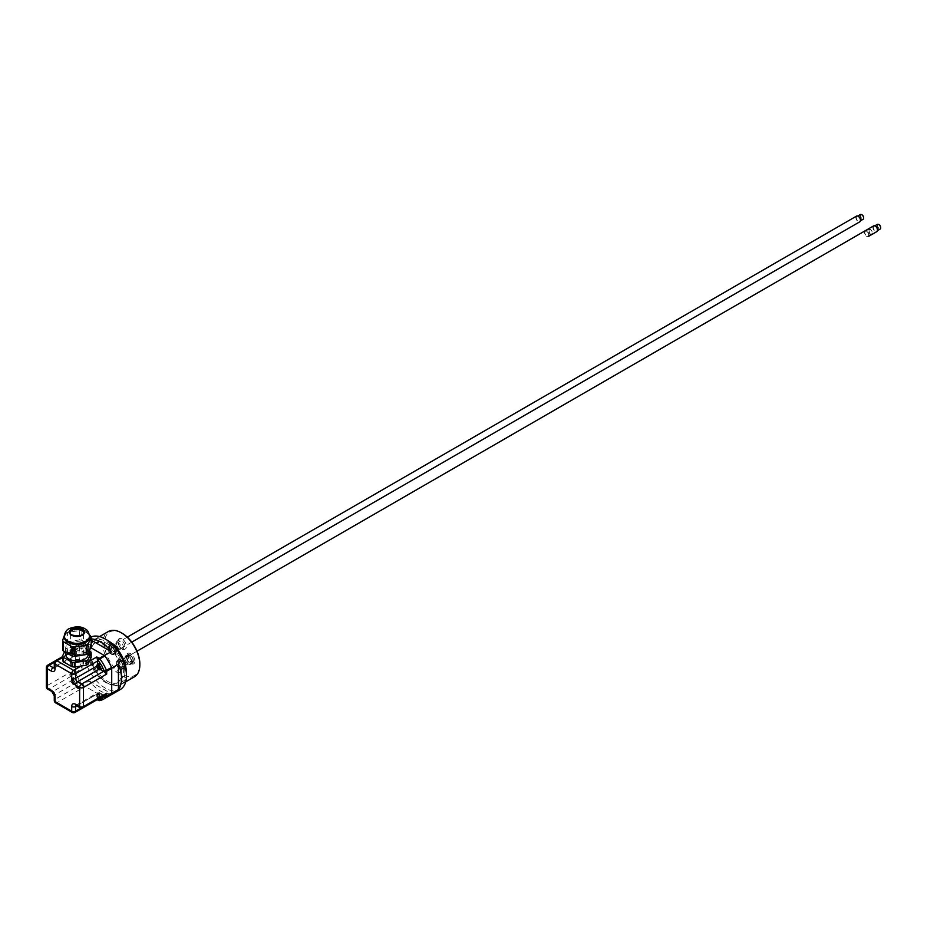 <?xml version="1.0" encoding="UTF-8"?>
<svg xmlns="http://www.w3.org/2000/svg" width="927" height="927" viewBox="0 0 927 927"><rect width="100%" height="100%" fill="white"/><g stroke="black" fill="none" stroke-linecap="round" stroke-linejoin="round"><path stroke-width="0.7" stroke-dasharray="4.63 3.48" d="M89.386 661.252L81.066 666.049M64.566 651.727L65.829 649.004L65.829 653.465L64.45 656.455L72.769 651.658L67.59 652.457L67.59 647.985L79.455 646.154A14.484 8.366 180 0 1 81.854 646.525L89.27 650.8M65.829 653.465A14.484 8.366 180 0 1 67.59 652.457M72.283 660.638A6.559 3.789 0 0 0 70.359 663.315A6.559 3.789 0 0 0 76.918 667.104A6.559 3.789 0 0 0 83.476 663.315A6.559 3.789 0 0 0 79.432 659.815A6.559 3.789 0 0 0 72.283 660.638M65.829 649.004A14.484 8.366 180 0 1 67.59 647.985M65.655 654.392A11.263 6.501 180 0 1 68.957 649.792A11.263 6.501 180 0 1 81.228 648.379A11.263 6.501 180 0 1 88.181 654.392M47.717 665.192A2.735 1.576 -120 0 0 47.15 666.443L70.348 653.048L70.348 652.341A2.735 1.576 60 0 1 71.124 652.608L75.18 654.949A2.735 1.576 -120 0 0 76.547 655.088A2.735 1.576 -120 0 0 77.115 653.836L77.115 649.143A2.735 1.576 60 0 1 77.277 648.344L80.209 647.359L72.769 651.658L79.455 650.615A14.484 8.366 180 0 1 81.854 650.986L81.854 646.525M79.455 646.154L79.455 650.615M90.545 651.542L90.545 656.003A14.484 8.366 180 0 1 91.182 657.394M62.654 660.314L64.45 656.455L62.654 657.486M81.854 650.986L90.545 656.003M68.957 643.547A11.263 6.501 180 0 1 81.228 642.133A11.263 6.501 180 0 1 88.181 648.135A11.263 6.501 180 0 1 84.878 652.735A11.263 6.501 180 0 1 72.607 654.149A11.263 6.501 180 0 1 65.655 648.135A11.263 6.501 180 0 1 68.957 643.547M90.545 635.957L90.545 645.296L81.854 640.279L81.854 630.951L86.199 632.341L89.374 634.786M90.545 645.296A14.484 8.366 180 0 1 91.182 646.675M64.369 635.47L65.829 633.419L65.829 642.759L62.654 649.607M65.829 642.759A14.484 8.366 180 0 1 67.59 641.739L67.59 632.411L79.455 630.58L79.455 639.908L67.59 641.739M79.455 639.908A14.484 8.366 180 0 1 81.854 640.279M79.455 630.58A14.484 8.366 180 0 1 81.854 630.951M65.829 633.419A14.484 8.366 180 0 1 66.674 632.898L66.674 632.898A14.484 8.366 180 0 1 67.59 632.411M64.345 637.243A12.572 7.265 180 0 1 68.03 632.11L66.674 632.898L68.03 632.11A12.572 7.265 180 0 1 85.805 632.11A12.572 7.265 180 0 1 89.49 637.243M80.209 647.359L77.798 645.968A1.645 0.95 -120 0 0 77.184 645.818A1.645 1.309 81.5 0 0 76.64 647.985A1.645 0.95 -60 0 1 77.798 645.968L82.827 643.071L90.742 647.637M113.639 646.131A3.279 1.889 -120 0 0 112.005 645.968A3.279 1.889 -120 0 0 112.005 649.757A3.279 1.889 -120 0 0 115.284 651.658A3.279 1.889 -120 0 0 115.782 649.027A3.279 1.889 -120 0 0 113.639 646.131M856.583 216.084A3.279 1.889 -120 0 0 856.583 219.873A3.279 1.889 -120 0 0 859.862 221.773M858.228 216.698A2.735 1.576 60 0 1 860.013 219.108A2.735 1.576 60 0 1 859.596 221.298A2.735 1.576 60 0 1 856.861 219.722A2.735 1.576 60 0 1 856.861 216.559A2.735 1.576 60 0 1 858.228 216.698M116.524 651.264L114.797 651.971L113.198 647.857L114.739 646.664L112.909 647.498L109.722 645.667L111.17 644.601L107.845 647.95L109.386 647.058L107.845 648.344L109.444 652.446L110.985 651.554L109.722 652.805L112.909 654.647L114.751 653.72L113.198 654.624L116.663 651.194L114.878 646.582L111.31 644.52L109.525 647.069L111.31 651.669L114.878 653.732L116.663 651.194M109.386 646.362A6.014 3.476 -120 0 0 113.639 653.72A6.014 3.476 -120 0 0 117.891 651.264A6.014 3.476 -120 0 0 113.639 643.906A6.014 3.476 -120 0 0 109.386 646.362L109.525 647.069M116.269 650.337A3.72 2.144 60 0 1 113.639 651.855A3.72 2.144 60 0 1 111.008 647.301A3.72 2.144 60 0 1 113.639 645.783A3.72 2.144 60 0 1 116.269 650.337M116.338 651.461A4.925 2.839 60 0 1 115.33 653.523A4.925 2.839 60 0 1 114.751 653.72M114.461 653.755A4.925 2.839 60 0 1 112.862 653.28A4.925 2.839 60 0 1 111.275 651.913M110.985 651.554A4.925 2.839 60 0 1 109.386 647.44M109.386 647.058A4.925 2.839 60 0 1 110.406 644.995A4.925 2.839 60 0 1 110.985 644.798M111.275 644.763A4.925 2.839 60 0 1 114.461 646.606M114.751 646.965A4.925 2.839 60 0 1 116.338 651.078M107.845 647.95A4.925 2.839 60 0 1 108.865 645.887A4.925 2.839 60 0 1 109.444 645.69M109.444 652.446A4.925 2.839 60 0 1 107.845 648.344M109.722 645.667A4.925 2.839 60 0 1 112.909 647.498M112.909 654.647A4.925 2.839 60 0 1 111.321 654.172A4.925 2.839 60 0 1 109.722 652.805M113.198 647.857A4.925 2.839 60 0 1 114.797 651.971M863.072 219.293A2.735 1.576 60 0 1 860.337 217.706A2.735 1.576 60 0 1 860.337 214.554M861.913 214.821A2.19 1.263 -120 0 0 860.546 215.875A2.19 1.263 -120 0 0 862.029 218.448A2.19 1.263 -120 0 0 863.628 217.799M104.577 697.602L111.31 693.709A30.07 17.358 60 0 1 89.224 680.963L82.491 684.844L104.577 697.602A30.07 17.358 -120 0 0 108.575 696.281A30.07 17.358 60 0 1 104.878 697.556A1.645 0.95 60 0 1 104.253 697.405L82.827 685.03L77.798 687.938L80.209 689.317L78.285 688.773L76.501 687.591L77.184 687.37A1.645 0.95 -120 0 0 77.798 687.938A1.645 0.95 -60 0 1 76.987 688.019A1.645 0.95 -60 0 1 76.64 687.266A28.436 16.419 60 0 1 73.812 683.153A28.436 16.419 60 0 1 72.503 680.87A3.013 1.738 60 0 1 72.387 680.001A3.013 1.738 60 0 1 72.92 678.68A3.013 1.738 60 0 1 76.014 680.36A3.013 1.738 60 0 1 75.921 683.883A3.013 1.738 60 0 1 73.812 683.153A3.013 1.738 60 0 1 72.503 680.87A28.436 16.419 60 0 1 70.348 676.362L70.348 672.249L47.15 685.644A2.735 1.576 -120 0 0 49.085 688.981A2.735 1.576 -60 0 1 47.717 689.12M73.314 683.894L72.654 684.126L72.654 679.758L73.314 679.224L73.314 683.894A2.897 1.669 60 0 0 73.928 684.253L73.928 679.584L73.268 680.105L73.268 684.485L73.928 684.253M72.723 679.618A2.827 1.634 -120 0 0 71.541 679.688A2.827 1.634 -120 0 0 71.031 680.928A2.827 1.634 -120 0 0 72.723 684.184L72.654 684.126A2.711 1.564 60 0 1 71.043 681.009A2.711 1.564 60 0 1 72.654 679.758M73.268 680.105A2.711 1.564 60 0 1 74.878 683.234A2.711 1.564 60 0 1 73.268 684.485L73.337 684.532A2.827 1.634 -120 0 0 74.357 684.566A2.827 1.634 -120 0 0 74.948 682.539A2.827 1.634 -120 0 0 73.337 679.978M73.314 679.224A2.897 1.669 60 0 1 73.928 679.584M77.277 687.625A2.735 1.576 60 0 1 77.115 686.64L77.115 681.959A2.735 1.576 -120 0 0 75.18 678.61L71.124 676.27A2.735 1.576 60 0 1 70.348 675.632M73.314 654.23L72.654 654.462L72.654 650.082L73.314 649.549L73.314 654.23A2.897 1.669 60 0 0 73.928 654.589L73.928 649.908L73.268 650.441L73.268 654.81L73.928 654.589M72.723 649.954A2.827 1.634 -120 0 0 71.541 650.012A2.827 1.634 -120 0 0 71.031 651.252A2.827 1.634 -120 0 0 72.723 654.508L72.654 654.462A2.711 1.564 60 0 1 71.043 651.333A2.711 1.564 60 0 1 72.654 650.082M73.268 650.441A2.711 1.564 60 0 1 74.878 653.558A2.711 1.564 60 0 1 73.268 654.81L73.337 654.868A2.827 1.634 -120 0 0 74.357 654.902A2.827 1.634 -120 0 0 74.948 652.863A2.827 1.634 -120 0 0 73.337 650.302M73.314 649.549A2.897 1.669 60 0 1 73.928 649.908M70.348 652.341L70.348 651.611A28.436 16.419 60 0 1 72.503 649.595A28.436 16.419 60 0 1 73.812 648.83A3.013 1.738 60 0 1 76.35 651.38A3.013 1.738 60 0 1 75.921 654.207A3.013 1.738 60 0 1 73.639 653.292A3.013 1.738 60 0 1 72.387 650.325A3.013 1.738 60 0 1 72.503 649.595A3.013 1.738 60 0 1 72.92 649.004A3.013 1.738 60 0 1 73.812 648.83A28.436 16.419 60 0 1 76.64 647.985L77.277 648.344L62.654 656.571M91.066 637A30.07 17.358 -120 0 0 90.174 637.463A30.07 17.358 -120 0 0 83.951 651.229A30.07 17.358 -120 0 0 97.08 681.484A30.07 17.358 -120 0 0 120.243 689.537M121.449 672.875A22.966 13.256 -120 0 0 111.425 649.769A22.966 13.256 -120 0 0 93.731 643.616A22.966 13.256 -120 0 0 88.969 654.126A22.966 13.256 -120 0 0 98.992 677.231A22.966 13.256 -120 0 0 116.698 683.384A22.966 13.256 -120 0 0 121.449 672.875M90.904 653.014A22.966 13.256 -120 0 0 100.927 676.119A22.966 13.256 -120 0 0 118.621 682.272A22.966 13.256 -120 0 0 123.384 671.762A22.966 13.256 -120 0 0 113.361 648.645A22.966 13.256 -120 0 0 95.666 642.504A22.966 13.256 -120 0 0 90.904 653.014M121.761 633.06A25.041 14.461 -120 0 0 104.438 643.651A25.041 14.461 -120 0 0 122.016 674.091A25.041 14.461 -120 0 0 139.85 664.381M122.144 638.993A6.014 3.476 -120 0 0 117.891 641.449A6.014 3.476 -120 0 0 122.144 648.819L122.144 648.819A6.014 3.476 -120 0 0 126.396 646.362A6.014 3.476 -120 0 0 122.144 638.993M134.902 661.09A6.014 3.476 -120 0 0 130.649 653.72A6.014 3.476 -120 0 0 126.396 656.177A6.014 3.476 -120 0 0 130.649 663.547A6.014 3.476 -120 0 0 134.902 661.09M122.144 668.46A6.014 3.476 -120 0 0 126.396 666.003A6.014 3.476 -120 0 0 122.144 658.633A6.014 3.476 -120 0 0 117.891 661.09A6.014 3.476 -120 0 0 122.144 668.46L121.367 668.008A4.925 2.839 60 0 1 119.78 666.64L118.227 667.533L121.414 669.375A4.925 2.839 60 0 1 119.826 668.9A4.925 2.839 60 0 1 118.227 667.533M134.438 676.803A26.13 15.087 60 0 1 114.299 669.804A26.13 15.087 60 0 1 102.897 643.5A26.13 15.087 60 0 1 108.308 631.542M124.855 672.608A25.041 14.461 60 0 1 107.15 682.828A25.041 14.461 60 0 1 89.444 652.156A25.041 14.461 60 0 1 107.15 641.936A25.041 14.461 60 0 1 124.855 672.608M107.184 640.198A26.13 15.087 -120 0 0 94.855 639.306A26.13 15.087 -120 0 0 89.444 651.264A26.13 15.087 -120 0 0 107.914 683.28A26.13 15.087 -120 0 0 120.985 684.566A26.13 15.087 -120 0 0 126.385 673.442M123.303 667.081A4.925 2.839 60 0 1 122.283 669.143A4.925 2.839 60 0 1 121.704 669.352L125.029 666.003L123.303 666.698L121.704 662.596L123.245 661.403L121.414 662.237L118.227 660.395A4.925 2.839 60 0 1 121.414 662.237M124.844 666.189A4.925 2.839 60 0 1 123.836 668.251A4.925 2.839 60 0 1 123.256 668.46L121.704 669.352M121.414 669.375L123.256 668.46M122.967 668.483A4.925 2.839 60 0 1 121.367 668.008M117.949 667.173A4.925 2.839 60 0 1 116.35 663.072L117.949 667.173L119.78 666.64M119.49 666.281A4.925 2.839 60 0 1 117.891 662.179L116.35 663.072M116.35 662.689A4.925 2.839 60 0 1 117.37 660.627A4.925 2.839 60 0 1 117.949 660.418L116.35 662.689L117.891 662.179M117.891 661.797A4.925 2.839 60 0 1 118.911 659.734A4.925 2.839 60 0 1 119.49 659.526L117.949 660.418M118.227 660.395L119.49 659.526M119.78 659.503A4.925 2.839 60 0 1 121.367 659.978A4.925 2.839 60 0 1 122.967 661.345M123.256 661.693A4.925 2.839 60 0 1 124.844 665.806M121.704 662.596A4.925 2.839 60 0 1 123.303 666.698M131.808 662.168A4.925 2.839 60 0 1 130.788 664.23A4.925 2.839 60 0 1 130.209 664.439L133.534 661.09L131.808 661.785L130.209 657.683L131.75 656.49L129.919 657.324L126.732 655.482A4.925 2.839 60 0 1 129.919 657.324M133.349 661.275A4.925 2.839 60 0 1 132.341 663.338A4.925 2.839 60 0 1 131.761 663.547L130.209 664.439M129.919 664.462A4.925 2.839 60 0 1 128.332 663.987A4.925 2.839 60 0 1 126.732 662.62L129.919 664.462L131.761 663.547M131.472 663.57A4.925 2.839 60 0 1 129.873 663.095A4.925 2.839 60 0 1 128.285 661.727L126.732 662.62M126.454 662.272A4.925 2.839 60 0 1 124.855 658.158L126.454 662.272L128.285 661.727M127.996 661.38A4.925 2.839 60 0 1 126.396 657.266L124.855 658.158M124.855 657.776A4.925 2.839 60 0 1 125.875 655.713A4.925 2.839 60 0 1 126.454 655.505L124.855 657.776L126.396 657.266M126.732 655.482L128.285 654.589L126.535 656.884L126.396 656.177M126.396 656.884A4.925 2.839 60 0 1 127.416 654.821A4.925 2.839 60 0 1 127.996 654.613L126.454 655.505M128.285 654.589A4.925 2.839 60 0 1 131.472 656.432M131.761 656.791A4.925 2.839 60 0 1 133.349 660.893M130.209 657.683A4.925 2.839 60 0 1 131.808 661.785M121.367 648.367L122.144 648.819L121.367 648.367A4.925 2.839 60 0 1 117.891 642.341A4.925 2.839 60 0 1 118.911 640.093A4.925 2.839 60 0 1 121.367 640.337A4.925 2.839 60 0 1 124.589 644.671A4.925 2.839 60 0 1 123.836 648.61A4.925 2.839 60 0 1 121.367 648.367M119.826 649.259L119.826 649.259A4.925 2.839 60 0 1 116.35 643.234A4.925 2.839 60 0 1 117.37 640.986A4.925 2.839 60 0 1 119.826 641.229A4.925 2.839 60 0 1 123.036 645.563A4.925 2.839 60 0 1 122.283 649.503A4.925 2.839 60 0 1 119.826 649.259L118.668 648.587A3.279 1.889 60 0 1 116.35 644.578A3.279 1.889 60 0 1 117.022 643.071A3.279 1.889 60 0 1 118.668 643.234A3.279 1.889 60 0 1 120.811 646.119A3.279 1.889 60 0 1 120.301 648.749A3.279 1.889 60 0 1 118.668 648.587L119.826 649.259M115.191 650.603A3.279 1.889 60 0 1 113.048 647.706A3.279 1.889 60 0 1 113.546 645.076A3.279 1.889 60 0 1 115.191 645.238A3.279 1.889 60 0 1 117.323 648.135A3.279 1.889 60 0 1 116.825 650.766A3.279 1.889 60 0 1 115.191 650.603M114.797 652.353A4.925 2.839 60 0 1 113.778 654.416A4.925 2.839 60 0 1 113.198 654.624M108.575 696.281L108.575 696.281A30.07 17.358 -120 0 0 111.564 693.663M75.365 672.504L82.097 668.622A30.07 17.358 60 0 1 79.004 654.08A30.07 17.358 60 0 1 82.097 643.118L75.365 647L75.365 672.504A30.07 17.358 -120 0 0 82.491 684.844M104.38 655.516L82.491 642.886A30.07 17.358 -120 0 0 82.271 642.909A30.07 17.358 -120 0 0 78.505 644.195L78.505 644.195A30.07 17.358 -120 0 0 75.365 647M82.491 642.886L89.224 639.004A30.07 17.358 60 0 1 91.182 638.912M111.599 667.73A30.07 17.358 -120 0 0 104.751 655.852M82.097 643.118L82.097 668.622M91.182 640.128L89.224 639.004M89.224 680.963L111.31 693.709M111.704 693.234L111.704 668.216M82.827 685.03A1.645 0.95 60 0 1 82.213 684.474A30.07 17.358 60 0 1 75.55 672.932A1.645 0.95 60 0 1 75.377 672.121L75.377 647.37A1.645 0.95 60 0 1 75.55 646.768A30.07 17.358 60 0 1 78.505 644.195A30.07 17.358 60 0 1 82.213 642.921A1.645 0.95 -120 0 1 82.271 642.909A1.645 0.95 60 0 1 82.712 643.014A1.645 0.95 -120 0 1 82.827 643.071M100.475 669.549L99.537 669.004A2.735 1.576 -120 0 1 97.602 665.667L97.602 664.578M101.611 669.039A3.013 1.738 60 0 1 99.328 668.124A3.013 1.738 60 0 1 98.077 665.157A3.013 1.738 60 0 1 98.61 663.848M98.783 700.464A1.645 0.95 120 0 0 99.235 700.302A1.645 0.95 -120 0 0 99.849 700.453L104.878 697.556M105.122 695.053L104.369 695.273A2.735 1.576 60 0 1 103.592 695.018L99.537 692.666A2.735 1.576 -120 0 0 98.169 692.539A2.735 1.576 -120 0 0 97.602 693.79L97.602 698.471A2.735 1.576 60 0 1 97.439 699.271L99.235 700.302L104.253 697.405M46.35 686.756A2.735 1.576 180 0 1 47.15 685.644L47.15 666.443A2.735 1.576 0 0 0 46.35 667.556M69.919 652.376L55.62 660.627A2.735 1.576 -120 0 0 55.075 661.866A2.735 1.576 0 0 0 54.276 662.979M54.276 700.476A2.735 1.576 180 0 1 55.075 699.364A2.735 1.576 -120 0 0 57.011 702.712A2.735 1.576 -60 0 1 55.643 702.851M72.271 712.446A2.735 1.576 120 0 0 73.627 712.307A2.735 1.576 -120 0 0 74.994 712.446M80.186 707.869A2.735 1.576 120 0 0 81.553 707.73A2.735 1.576 -120 0 0 82.92 707.869M75.55 672.932L70.348 676.362A1.645 0.95 180 0 1 69.861 675.69A1.645 0.95 180 0 1 70.348 675.018L70.348 672.249M70.348 651.611A1.645 1.309 -141.5 0 1 70.522 649.665A1.645 0.95 -120 0 0 70.348 650.279A1.645 0.95 0 0 0 69.861 650.951A1.645 0.95 0 0 0 70.348 651.611M90.174 637.463L73.476 647.092A30.07 17.358 -120 0 0 70.522 649.665L75.55 646.768M100.892 664.474A28.436 16.419 60 0 1 102.213 666.756M102.213 698.019A28.436 16.419 60 0 1 100.892 698.784A3.013 1.738 60 0 1 98.077 694.833A3.013 1.738 60 0 1 98.61 693.512A3.013 1.738 60 0 1 100.73 693.987A3.013 1.738 60 0 1 102.271 696.698M99.038 669.7L99.629 669.421A2.897 1.669 60 0 1 99.004 669.062L98.424 669.34A2.827 1.634 -120 0 1 96.744 666.351M99.629 669.421L99.629 664.74M99.004 665.169L99.004 669.062M101.611 698.715A3.013 1.738 60 0 1 100.892 698.784A28.436 16.419 60 0 1 99.131 699.422M98.355 694.59A2.711 1.564 60 0 0 96.744 695.841A2.711 1.564 60 0 0 98.355 698.97L99.004 694.056A2.897 1.669 60 0 1 99.629 694.416L98.969 698.61M99.038 699.375L99.629 699.097A2.897 1.669 60 0 1 99.004 698.738L98.424 699.016A2.827 1.634 -120 0 1 96.732 695.76A2.827 1.634 -120 0 1 97.231 694.52L98.61 693.512M99.629 699.097L99.629 694.416M99.004 694.056L99.004 698.738M878.923 224.635A2.19 1.263 -120 0 0 877.556 225.701A2.19 1.263 -120 0 0 879.039 228.262A2.19 1.263 -120 0 0 880.638 227.613M880.082 229.108A2.735 1.576 60 0 1 877.348 227.532A2.735 1.576 60 0 1 877.348 224.369M875.239 226.524A2.735 1.576 60 0 1 877.023 228.923A2.735 1.576 60 0 1 876.606 231.113A2.735 1.576 60 0 1 873.871 229.537A2.735 1.576 60 0 1 873.871 226.385A2.735 1.576 60 0 1 875.239 226.524M131.75 656.49L128.32 654.346M133.534 661.09L131.889 656.409M133.279 660.151A3.72 2.144 60 0 1 130.649 661.669A3.72 2.144 60 0 1 128.019 657.116A3.72 2.144 60 0 1 130.649 655.598A3.72 2.144 60 0 1 133.279 660.151M126.535 656.884L128.32 661.484L131.889 663.547L133.673 661.009M130.649 655.957A3.279 1.889 -120 0 0 129.015 655.795A3.279 1.889 -120 0 0 129.015 659.584A3.279 1.889 -120 0 0 132.294 661.472A3.279 1.889 -120 0 0 132.793 658.842A3.279 1.889 -120 0 0 130.649 655.957M873.593 225.91A3.279 1.889 -120 0 0 873.593 229.699A3.279 1.889 -120 0 0 876.872 231.588M870.604 229.641A2.19 1.263 -120 0 0 869.051 230.533A2.19 1.263 -120 0 0 870.604 233.21A2.19 1.263 -120 0 0 872.145 232.318A2.19 1.263 -120 0 0 870.604 229.641L870.21 229.421A2.735 1.576 60 0 1 872.145 232.77A2.735 1.576 60 0 1 871.577 234.021A2.735 1.576 60 0 1 868.842 232.445A2.735 1.576 60 0 1 868.842 229.282A2.735 1.576 60 0 1 870.21 229.421L870.604 229.641M866.733 231.426A2.735 1.576 60 0 1 868.518 233.836A2.735 1.576 60 0 1 868.101 236.026A2.735 1.576 60 0 1 865.366 234.45A2.735 1.576 60 0 1 865.366 231.298A2.735 1.576 60 0 1 866.733 231.426M119.676 659.34L118.03 661.797L119.815 666.397L123.384 668.46L125.168 665.922L123.384 661.322L119.815 659.259M117.891 661.09L118.03 661.797M124.774 665.065A3.72 2.144 60 0 1 122.144 666.583A3.72 2.144 60 0 1 119.513 662.029A3.72 2.144 60 0 1 122.144 660.511A3.72 2.144 60 0 1 124.774 665.065M122.144 660.87A3.279 1.889 -120 0 0 120.51 660.708A3.279 1.889 -120 0 0 120.51 664.497A3.279 1.889 -120 0 0 123.789 666.386A3.279 1.889 -120 0 0 124.288 663.755A3.279 1.889 -120 0 0 122.144 660.87M866.733 230.985A3.279 1.889 -120 0 0 865.088 230.823A3.279 1.889 -120 0 0 865.088 234.612A3.279 1.889 -120 0 0 868.367 236.501A3.279 1.889 -120 0 0 868.877 233.859A3.279 1.889 -120 0 0 866.733 230.985M83.476 663.315L83.476 632.782A6.559 3.789 180 0 1 81.553 635.458A6.559 3.789 180 0 1 74.403 636.281A6.559 3.789 180 0 1 70.359 632.782L70.359 663.315M64.345 636.084A12.572 7.265 180 0 1 68.03 630.951A12.572 7.265 180 0 1 81.727 629.375A12.572 7.265 180 0 1 89.49 636.084M77.115 649.143L55.075 661.866L55.075 666.559L77.115 653.836M75.18 654.949L54.276 667.011M54.369 662.272L71.124 652.608M97.602 665.667L96.709 666.177M71.124 676.27L49.085 688.981L53.14 691.333L75.18 678.61M77.115 681.959L55.075 694.682L55.075 699.364L77.115 686.64M80.209 689.317L57.011 702.712L73.627 712.307L96.825 698.923M76.698 705.853L97.602 693.79M97.602 698.471L80.846 708.147M99.537 692.666L77.497 705.389L81.553 707.73L103.592 695.018M54.276 667.672A2.735 1.576 0 0 1 55.075 666.559A2.735 1.576 60 0 1 54.508 667.811A2.735 1.576 60 0 1 54.264 667.903M51.773 691.461A2.735 1.576 -60 0 0 53.14 691.333A2.735 1.576 60 0 1 55.075 694.682A2.735 1.576 180 0 0 54.276 695.795M75.921 705.424A2.735 1.576 60 0 1 76.13 705.262A2.735 1.576 60 0 1 77.497 705.389A2.735 1.576 120 0 1 76.13 705.528M75.377 672.121L70.348 675.018A1.645 0.95 -120 0 0 70.522 675.841A30.07 17.358 -120 0 0 77.184 687.37L82.213 684.474M75.377 647.37L70.348 650.279L70.348 653.048M82.213 642.921L77.184 645.818A30.07 17.358 -120 0 0 73.476 647.092L70.22 649.92A1.645 1.645 0 0 0 69.861 650.951L69.861 652.457M98.424 694.462A2.827 1.634 -120 0 0 97.231 694.52L98.366 699.016M100.695 697.614A2.827 1.634 -120 0 0 99.038 694.81M98.969 694.949A2.711 1.564 60 0 1 100.556 697.695M65.655 648.135L65.655 652.353M88.181 648.135L88.181 653.141M127.3 637.139L112.005 645.968M131.773 642.133L115.284 651.658M112.862 653.28L113.639 653.72M108.865 645.887L110.406 644.995M859.596 221.298L860.499 220.777M856.861 216.559L857.765 216.037M73.303 684.543L75.921 683.883M72.665 684.172L71.541 679.688L72.92 678.68M73.303 654.868L75.921 654.207M72.665 654.508L71.541 650.012L72.92 649.004M95.666 642.504L93.731 643.616M118.621 682.272L116.698 683.384M99.583 636.571L94.855 639.306M125.713 681.843L120.985 684.566M107.15 682.828L107.914 683.28M89.444 652.156L89.444 651.264M129.873 663.095L130.649 663.547M117.891 642.341L117.891 641.449M122.283 649.503L123.836 648.61M117.37 640.986L118.911 640.093M116.35 644.578L116.35 643.234M116.825 650.766L120.301 648.749M113.546 645.076L117.022 643.071M113.778 654.416L115.33 653.523M78.285 688.773L76.987 688.019A1.645 1.645 0 0 1 76.501 687.591L69.989 676.316A1.645 1.645 0 0 1 69.861 675.69L69.861 674.184M54.229 668.077L76.547 655.088M75.747 705.366L98.169 692.539M876.606 231.113L877.51 230.591M873.871 226.385L874.775 225.864M130.788 664.23L132.341 663.338M125.875 655.713L127.416 654.821M136.999 651.183L129.015 655.795M123.789 666.386L132.294 661.472M868.101 236.026L871.577 234.021M865.366 231.298L868.842 229.282M122.283 669.143L123.836 668.251M117.37 660.627L118.911 659.734M865.088 230.823L120.51 660.708"/><path stroke-width="1.39" d="M88.007 659.781L88.007 664.242L91.182 657.394L91.182 652.921L88.007 659.781A14.484 8.366 180 0 1 86.246 660.789L74.38 662.62L74.38 667.092A14.484 8.366 180 0 1 71.982 666.722L63.291 661.704A14.484 8.366 180 0 1 62.654 660.314L62.654 655.852L64.566 651.727M88.007 664.242A14.484 8.366 180 0 1 86.246 665.25L86.246 660.789M74.38 667.092L86.246 665.25M71.982 666.722L71.982 662.249L63.291 657.243L63.291 661.704M63.291 657.243A14.484 8.366 180 0 1 62.654 655.852M74.38 662.62A14.484 8.366 180 0 1 71.982 662.249M89.27 650.8L90.545 651.542A14.484 8.366 180 0 1 91.182 652.921M88.181 653.141L88.181 654.392A11.263 6.501 180 0 1 84.878 658.993A11.263 6.501 180 0 1 72.607 660.395A11.263 6.501 180 0 1 65.655 654.392L65.655 652.353M88.007 653.523L91.182 646.675L91.182 637.347L88.007 644.195L88.007 653.523A14.484 8.366 180 0 1 86.246 654.543L86.246 645.215L74.38 647.046L74.38 656.374L86.246 654.543M74.38 656.374A14.484 8.366 180 0 1 71.982 656.003L71.982 646.675L63.291 641.658L63.291 650.986L71.982 656.003M63.291 650.986A14.484 8.366 180 0 1 62.654 649.607L62.654 640.279L64.369 635.47M89.374 634.786L90.545 635.957A14.484 8.366 180 0 1 91.182 637.347M74.38 647.046A14.484 8.366 180 0 1 71.982 646.675M63.291 641.658A14.484 8.366 180 0 1 62.654 640.279M88.007 644.195A14.484 8.366 180 0 1 86.246 645.215M89.49 636.084L89.49 637.243A12.572 7.265 180 0 1 85.805 642.376A12.572 7.265 180 0 1 72.109 643.952A12.572 7.265 180 0 1 64.345 637.243L64.345 636.084C64.82 632.423 66.385 629.954 69.05 628.703C76.141 625.968 81.796 626.246 86.026 629.526C87.578 630.128 88.737 632.318 89.49 636.084A12.572 7.265 180 0 1 85.805 641.217A12.572 7.265 180 0 1 72.109 642.793A12.572 7.265 180 0 1 64.345 636.084M90.742 647.637L104.253 655.447L99.235 658.344A1.645 0.95 120 0 0 98.065 660.348L99.849 658.912A1.645 0.95 -120 0 0 99.235 658.344L96.825 656.953L97.439 659.989A2.735 1.576 60 0 1 97.602 660.974L97.602 664.578M131.773 642.133L859.862 221.773A3.279 1.889 -120 0 0 860.372 219.143A3.279 1.889 -120 0 0 858.228 216.246A3.279 1.889 -120 0 0 856.583 216.084L127.3 637.139M857.765 216.037L860.337 214.554A2.735 1.576 60 0 1 861.704 214.693L861.704 214.693A2.735 1.576 60 0 1 863.64 218.042A2.735 1.576 60 0 1 863.072 219.293L860.499 220.777M863.628 217.799A2.19 1.263 -120 0 0 863.64 217.59A2.19 1.263 -120 0 0 862.098 214.913A2.19 1.263 -120 0 0 861.913 214.821M100.475 669.549L103.592 671.357A2.735 1.576 60 0 1 104.369 671.982L106.686 674.033L106.686 671.264A1.645 0.95 -120 0 0 106.512 670.441A30.07 17.358 -120 0 0 99.849 658.912L104.878 656.003A30.07 17.358 60 0 1 111.53 667.544L104.369 671.264A1.645 0.95 0 0 0 106.686 671.264L111.715 668.355L111.715 693.095L106.686 696.003A1.645 0.95 180 0 1 104.369 696.003A1.645 1.309 38.5 0 0 106.512 696.606L111.53 693.709A30.07 17.358 60 0 1 108.575 696.281L120.243 689.537A30.07 17.358 -120 0 0 126.478 675.771A30.07 17.358 -120 0 0 113.905 646.119A30.07 17.358 -120 0 0 91.066 637M139.85 664.381A25.041 14.461 -120 0 0 139.85 663.952A25.041 14.461 -120 0 0 122.144 633.28A25.041 14.461 -120 0 0 121.761 633.06M99.583 636.571L108.308 631.542A26.13 15.087 60 0 1 121.367 632.828A26.13 15.087 60 0 1 139.85 664.844A26.13 15.087 60 0 1 134.438 676.803L125.713 681.843M139.85 664.844L139.85 663.952M126.385 673.442A26.13 15.087 -120 0 0 126.396 672.608A26.13 15.087 -120 0 0 107.184 640.198M111.704 667.985A30.07 17.358 -120 0 0 111.599 667.73A1.645 0.95 60 0 1 111.704 668.216L118.436 664.091A30.07 17.358 60 0 1 118.436 689.595L111.704 693.234A1.645 0.95 60 0 1 111.564 693.663A30.07 17.358 -120 0 0 111.704 693.489M91.182 638.912A30.07 17.358 60 0 1 111.31 651.751L104.38 655.516A1.645 0.95 60 0 1 104.751 655.852A30.07 17.358 -120 0 0 104.577 655.632M111.31 651.751L91.182 640.128M118.436 689.595L118.436 664.091M99.004 669.062L98.355 669.294L98.424 664.786A2.827 1.634 -120 0 0 97.231 664.856L98.61 663.848A3.013 1.738 60 0 1 100.892 664.474A3.013 1.738 60 0 1 102.213 666.756A3.013 1.738 60 0 1 101.611 669.039L100.046 669.734A2.827 1.634 -120 0 0 100.649 667.707A2.827 1.634 -120 0 0 99.038 665.146L99.038 669.7A2.827 1.634 -120 0 0 100.046 669.734L98.969 669.653A2.711 1.564 60 0 0 100.579 668.39A2.711 1.564 60 0 0 98.969 665.273M108.575 696.281L103.557 699.178A30.07 17.358 -120 0 1 99.849 700.453A1.645 1.309 -98.5 0 1 98.065 699.642A1.645 0.95 120 0 0 98.413 700.383A1.645 0.95 120 0 0 98.783 700.464M47.717 665.192A2.735 2.735 0 0 0 46.35 667.556A2.735 1.576 0 0 0 47.15 668.68A2.735 1.576 -60 0 1 49.085 665.331A2.735 1.576 -120 0 0 47.717 665.192L55.62 660.627A2.735 2.735 0 0 0 54.276 662.979A2.735 1.576 0 0 0 55.075 664.103A2.735 1.576 -60 0 1 57.011 660.754A2.735 1.576 -120 0 0 55.643 660.615L62.654 656.571M47.15 687.869A2.735 1.576 180 0 1 46.35 686.756A2.735 2.735 0 0 0 47.717 689.12A2.735 1.576 -60 0 1 47.15 687.869L47.15 668.68L51.205 671.021A5.469 3.152 -120 0 0 55.075 668.784L55.075 664.103L71.703 673.697A2.735 1.576 0 0 0 75.562 673.697A2.735 1.576 -120 0 0 73.627 670.348A2.735 1.576 120 0 0 71.703 673.697L71.703 678.379A5.469 3.152 -120 0 0 75.562 685.076L79.629 687.428A2.735 1.576 -0 0 0 83.488 687.428A2.735 1.576 -120 0 0 81.553 684.08A2.735 1.576 120 0 0 79.629 687.428L79.629 706.617A2.735 1.576 120 0 0 80.186 707.869A2.735 2.735 0 0 0 82.92 707.869A2.735 1.576 -120 0 0 83.488 706.617A2.735 1.576 180 0 1 79.629 706.617L75.562 704.277A5.469 3.152 -120 0 0 71.703 706.513L71.703 711.194A2.735 1.576 120 0 0 72.271 712.446A2.735 2.735 0 0 0 74.994 712.446A2.735 1.576 -120 0 0 75.562 711.194A2.735 1.576 180 0 1 71.703 711.194L55.075 701.6A2.735 1.576 180 0 1 54.276 700.476A2.735 2.735 0 0 0 55.643 702.851A2.735 1.576 -60 0 1 55.075 701.6L55.075 696.907A5.469 3.152 -120 0 0 51.205 690.209L47.15 687.869M106.686 674.033L83.488 687.428L83.488 706.617L106.686 693.222L104.369 695.273M98.424 664.786L99.004 664.392A2.897 1.669 60 0 1 99.629 664.74L99.038 665.146M98.424 669.34L98.355 669.294A2.711 1.564 60 0 1 96.744 666.177A2.711 1.564 60 0 1 98.355 664.914M99.004 664.392L99.004 665.169M102.271 696.698A3.013 1.738 60 0 1 102.213 698.019A3.013 1.738 60 0 1 101.611 698.715L100.046 699.41A2.827 1.634 -120 0 0 100.695 697.614M99.004 698.738L98.424 699.016M100.556 697.695A2.711 1.564 60 0 1 98.969 699.317L99.038 699.375A2.827 1.634 -120 0 0 100.046 699.41L99.004 699.375L98.969 698.61M880.638 227.613A2.19 1.263 -120 0 0 880.65 227.416A2.19 1.263 -120 0 0 879.109 224.728A2.19 1.263 -120 0 0 878.923 224.635M874.775 225.864L877.348 224.369A2.735 1.576 60 0 1 878.715 224.508L878.715 224.508A2.735 1.576 60 0 1 880.65 227.857A2.735 1.576 60 0 1 880.082 229.108L877.51 230.591M868.367 236.501A3.279 1.889 -120 0 0 868.39 236.489L876.872 231.588A3.279 1.889 -120 0 0 877.382 228.957A3.279 1.889 -120 0 0 875.239 226.072A3.279 1.889 -120 0 0 873.593 225.91L136.999 651.183M72.283 630.105A6.559 3.789 180 0 1 79.432 629.282A6.559 3.789 180 0 1 83.476 632.782C84.206 633.477 82.874 634.52 79.502 635.91C72.352 635.598 69.305 634.555 70.359 632.782A6.559 3.789 180 0 1 72.283 630.105M82.179 635.099A7.439 4.287 180 0 1 71.657 635.099A7.439 4.287 180 0 1 71.657 629.039A7.439 4.287 180 0 1 82.179 629.039A7.439 4.287 180 0 1 82.179 635.099M71.506 628.946A7.659 4.415 180 0 1 82.329 628.946A7.659 4.415 180 0 1 82.329 635.192A7.659 4.415 180 0 1 71.506 635.192A7.659 4.415 180 0 1 71.506 628.946M81.066 666.049L73.627 670.348L57.011 660.754L62.654 657.486M96.825 656.953L89.386 661.252M54.276 667.011L53.14 667.672L49.085 665.331L54.369 662.272M96.709 666.177L75.562 678.379L75.562 673.697L97.602 660.974M103.592 671.357L81.553 684.08L77.497 681.727L98.969 669.34M97.439 659.989L98.065 660.348A28.436 16.419 60 0 1 100.892 664.474M102.213 666.756A28.436 16.419 60 0 1 104.369 671.264L104.369 671.982M99.131 699.422A28.436 16.419 60 0 1 98.065 699.642L97.625 699.387M80.846 708.147L75.562 711.194L75.562 706.513L76.698 705.853M54.264 667.903A2.735 1.576 60 0 1 53.14 667.672A2.735 1.576 -60 0 0 51.205 671.021M47.717 689.12L51.773 691.461A2.735 1.576 -60 0 1 51.205 690.209M55.075 696.907A2.735 1.576 180 0 1 54.276 695.795L54.276 700.476M71.703 678.379A2.735 1.576 0 0 0 75.562 678.379A2.735 1.576 60 0 0 77.497 681.727A2.735 1.576 120 0 0 75.562 685.076M71.703 706.513A2.735 1.576 180 0 0 75.562 706.513A2.735 1.576 60 0 1 75.921 705.424M75.562 704.277A2.735 1.576 120 0 0 76.13 705.528L80.186 707.869M54.276 662.979L54.276 667.672A2.735 1.576 0 0 0 55.075 668.784M106.686 693.222L106.686 696.003A1.645 0.95 -120 0 1 106.512 696.606A30.07 17.358 -120 0 1 103.557 699.178L99.479 700.592A1.645 1.645 0 0 1 98.413 700.383L97.15 699.653M104.369 695.493L104.369 696.003A28.436 16.419 60 0 1 102.213 698.019M98.366 669.34L97.231 664.856A2.827 1.634 -120 0 0 96.732 666.084A2.827 1.634 -120 0 0 96.744 666.351M122.144 633.28L121.367 632.828M46.35 667.556L46.35 686.756M97.196 699.63L74.994 712.446M55.643 702.851L72.271 712.446M82.92 707.869L105.122 695.053M54.276 695.795L51.773 691.461"/></g></svg>
